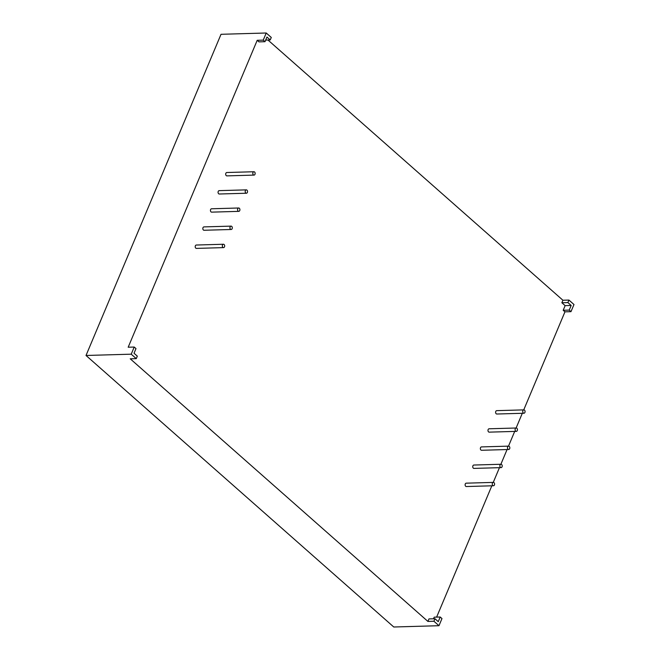 <?xml version="1.0" encoding="UTF-8"?>
<svg xmlns="http://www.w3.org/2000/svg" width="660" height="660" viewBox="0 0 660 660"><rect width="100%" height="100%" fill="white"/><g stroke="black" fill="none" stroke-linecap="round" stroke-linejoin="round"><path stroke-width="0.99" d="M523.85 409.876L496.724 410.652A1.683 1.171 88.4 0 0 495.767 411.444A1.683 1.171 88.4 0 0 495.767 413.168A1.683 1.171 88.4 0 0 496.823 414.018L523.949 413.242A1.683 1.171 -91.6 0 1 522.893 412.385A1.683 1.171 -91.6 0 1 522.893 410.668A1.683 1.171 -91.6 0 1 523.85 409.876A1.683 1.171 -91.6 0 1 524.906 410.726A1.683 1.171 -91.6 0 1 524.906 412.45A1.683 1.171 -91.6 0 1 523.949 413.242M516.227 428.002L489.109 428.785A1.683 1.171 88.4 0 0 488.144 429.577A1.683 1.171 88.4 0 0 488.144 431.293A1.683 1.171 88.4 0 0 489.2 432.143L516.326 431.368A1.683 1.171 -91.6 0 1 515.27 430.518A1.683 1.171 -91.6 0 1 515.27 428.794A1.683 1.171 -91.6 0 1 516.227 428.002A1.683 1.171 -91.6 0 1 517.283 428.852A1.683 1.171 -91.6 0 1 517.283 430.576A1.683 1.171 -91.6 0 1 516.326 431.368M508.612 446.135L481.486 446.911A1.683 1.171 88.4 0 0 480.521 447.703A1.683 1.171 88.4 0 0 480.521 449.427A1.683 1.171 88.4 0 0 481.585 450.277L508.703 449.493A1.683 1.171 -91.6 0 1 507.647 448.643A1.683 1.171 -91.6 0 1 507.647 446.927A1.683 1.171 -91.6 0 1 508.612 446.135A1.683 1.171 -91.6 0 1 509.668 446.985A1.683 1.171 -91.6 0 1 509.668 448.701A1.683 1.171 -91.6 0 1 508.703 449.493M500.989 464.26L473.863 465.036A1.683 1.171 88.4 0 0 472.906 465.828A1.683 1.171 88.4 0 0 472.906 467.552A1.683 1.171 88.4 0 0 473.962 468.402L501.088 467.627A1.683 1.171 -91.6 0 1 500.024 466.777A1.683 1.171 -91.6 0 1 500.024 465.053A1.683 1.171 -91.6 0 1 500.989 464.26A1.683 1.171 -91.6 0 1 502.045 465.11A1.683 1.171 -91.6 0 1 502.045 466.834A1.683 1.171 -91.6 0 1 501.088 467.627M493.366 482.394L466.24 483.169A1.683 1.171 88.4 0 0 465.284 483.962A1.683 1.171 88.4 0 0 465.284 485.678A1.683 1.171 88.4 0 0 466.339 486.535L493.465 485.752A1.683 1.171 -91.6 0 1 492.409 484.902A1.683 1.171 -91.6 0 1 492.409 483.178A1.683 1.171 -91.6 0 1 493.366 482.394A1.683 1.171 -91.6 0 1 494.422 483.244A1.683 1.171 -91.6 0 1 494.422 484.96A1.683 1.171 -91.6 0 1 493.465 485.752M253.935 171.74L226.809 172.516A1.683 1.171 88.4 0 0 225.852 173.308A1.683 1.171 88.4 0 0 225.852 175.032A1.683 1.171 88.4 0 0 226.908 175.882L254.034 175.098A1.683 1.171 88.4 0 0 254.991 174.306A1.683 1.171 88.4 0 0 254.991 172.59A1.683 1.171 88.4 0 0 253.935 171.74A1.683 1.171 88.4 0 0 252.97 172.532A1.683 1.171 88.4 0 0 252.97 174.248A1.683 1.171 88.4 0 0 254.034 175.098M246.312 189.865L219.186 190.641A1.683 1.171 88.4 0 0 218.229 191.433A1.683 1.171 88.4 0 0 218.229 193.157A1.683 1.171 88.4 0 0 219.285 194.007L246.411 193.231A1.683 1.171 88.4 0 0 247.368 192.439A1.683 1.171 88.4 0 0 247.368 190.715A1.683 1.171 88.4 0 0 246.312 189.865A1.683 1.171 88.4 0 0 245.355 190.657A1.683 1.171 88.4 0 0 245.355 192.382A1.683 1.171 88.4 0 0 246.411 193.231M238.689 207.999L211.571 208.774A1.683 1.171 88.4 0 0 210.606 209.566A1.683 1.171 88.4 0 0 210.606 211.282A1.683 1.171 88.4 0 0 211.662 212.14L238.788 211.357A1.683 1.171 88.4 0 0 239.753 210.565A1.683 1.171 88.4 0 0 239.745 208.849A1.683 1.171 88.4 0 0 238.689 207.999A1.683 1.171 88.4 0 0 237.732 208.791A1.683 1.171 88.4 0 0 237.732 210.507A1.683 1.171 88.4 0 0 238.788 211.357M231.074 226.124L203.948 226.9A1.683 1.171 88.4 0 0 202.991 227.692A1.683 1.171 88.4 0 0 202.991 229.416A1.683 1.171 88.4 0 0 204.047 230.266L231.165 229.49A1.683 1.171 88.4 0 0 232.13 228.698A1.683 1.171 88.4 0 0 232.13 226.974A1.683 1.171 88.4 0 0 231.074 226.124A1.683 1.171 88.4 0 0 230.109 226.916A1.683 1.171 88.4 0 0 230.109 228.64A1.683 1.171 88.4 0 0 231.165 229.49M223.451 244.249L196.325 245.033A1.683 1.171 88.4 0 0 195.368 245.825A1.683 1.171 88.4 0 0 195.368 247.541A1.683 1.171 88.4 0 0 196.424 248.399L223.55 247.615A1.683 1.171 88.4 0 0 224.507 246.823A1.683 1.171 88.4 0 0 224.507 245.108A1.683 1.171 88.4 0 0 223.451 244.249A1.683 1.171 88.4 0 0 222.486 245.041A1.683 1.171 88.4 0 0 222.494 246.766A1.683 1.171 88.4 0 0 223.55 247.615M134.219 347.045L131.216 354.181L136.265 358.636L137.313 356.136L134.038 353.24L135.985 348.604L134.219 347.045L128.188 347.218L257.202 40.309L263.233 40.136L266.227 33L221.026 34.295L86.014 355.476L393.772 627L438.974 625.705L433.925 621.25L434.981 618.75L428.951 618.923L427.903 621.423L433.925 621.25M131.216 354.181L86.014 355.476M265.675 40.078L270.229 39.947L266.945 37.059L264.998 41.695L258.967 41.869L257.202 40.309M136.265 358.636L130.234 358.809L427.903 621.423M434.981 618.75L438.257 621.646L440.212 617.009L434.181 617.183L433.505 618.799M436.631 617.108L491.832 485.801M493.259 482.394L499.447 467.676M500.882 464.26L507.07 449.542M508.505 446.135L514.693 431.417M516.12 428.01L522.308 413.284M523.743 409.876L564.96 311.834L563.194 310.274L565.141 305.638L571.172 305.464L567.889 302.569L568.945 300.069L573.986 304.524L570.982 311.66L569.217 310.101L563.194 310.274M267.96 40.012L562.914 300.242L561.866 302.742L565.141 305.638M270.229 39.947L271.276 37.455L266.227 33M264.998 41.695L263.233 40.136M564.96 311.834L570.982 311.66M440.212 617.009L441.977 618.568L438.974 625.705M571.172 305.464L569.217 310.101M562.914 300.242L568.945 300.069M561.866 302.742L567.889 302.569"/></g></svg>

